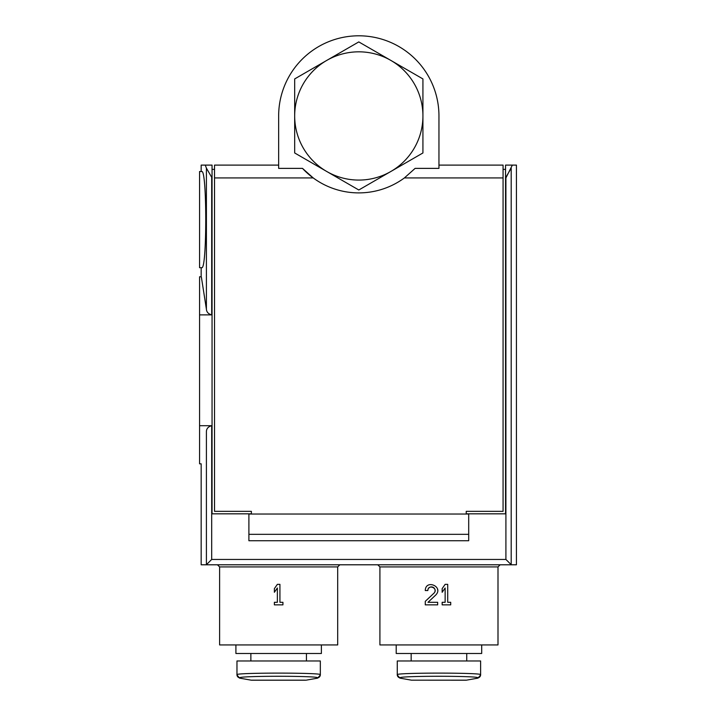 <?xml version="1.0" encoding="UTF-8"?>
<svg xmlns="http://www.w3.org/2000/svg" width="716" height="716" viewBox="0 0 716 716"><rect width="100%" height="100%" fill="white"/><g stroke="black" fill="none" stroke-linecap="round" stroke-linejoin="round"><path stroke-width="1.07" d="M461.39 564.79L500.135 564.79L497.996 566.92L497.996 644.937L379.91 644.937L379.91 566.92L377.771 564.79L301.096 564.79M442.157 602.299L442.157 604.859L450.704 604.859L450.704 602.299L447.715 602.299L447.715 584.346L445.146 584.346L442.157 588.615L442.157 592.275L445.146 588.006L445.146 602.299L442.157 602.299M425.268 590.539L427.837 590.539C428.025 583.674 438.819 588.301 433.959 593.188L425.268 601.342L425.268 604.859L437.664 604.859L437.664 602.299L428.007 602.299L435.713 595.059C444.001 586.699 425.572 578.841 425.268 590.539M219.606 566.92L219.606 644.937L337.692 644.937L337.692 566.92L339.832 564.79L217.467 564.79L219.606 566.92L337.692 566.92M277.369 584.346L279.929 584.346L279.929 602.299L282.927 602.299L282.927 604.859L274.38 604.859L274.38 602.299L277.369 602.299L277.369 588.006L274.38 592.275L274.38 588.615L277.369 584.346L274.38 588.615M438.953 165.11L503.071 165.11L503.071 177.935L404.388 177.935L415.119 168.376L438.953 168.376L438.953 115.947A80.147 80.147 0 0 0 358.797 35.8A80.147 80.147 0 0 0 278.649 115.947L278.649 168.376L302.483 168.376L313.214 177.935L214.531 177.935L214.531 165.11L278.649 165.11M511.188 564.727L511.188 168.126L505.55 177.935L505.55 165.11L516.433 165.11L512.352 165.11L505.908 177.935L505.908 559.447L511.305 564.79L516.433 564.79L201.169 564.79L206.289 564.79L211.694 559.447L211.694 425.698C208.356 426.602 206.593 428.508 206.405 431.417C199.701 474.207 199.701 474.207 206.405 431.417L206.405 564.727M206.405 309.214C199.701 266.406 199.701 266.397 206.405 309.169L206.405 168.126L205.25 165.11L212.052 165.11L212.052 513.828L251.379 513.828L251.379 511.349L214.531 511.349L214.531 177.935M206.405 168.126L212.052 177.935M503.071 169.379L505.55 169.379M212.052 169.379L214.531 169.379M397.273 674.714L397.273 660.966L480.624 660.966L480.624 674.714A3.204 3.204 180 0 1 477.957 677.873L477.957 677.873C480.15 675.743 397.81 675.743 399.94 677.873L399.94 677.873A3.204 3.204 180 0 1 397.273 674.714C394.82 672.584 483.139 672.584 480.624 674.714M236.969 674.714L236.969 660.966L320.329 660.966L320.329 674.714A3.204 3.204 180 0 1 317.662 677.873L317.662 677.873C319.846 675.743 237.506 675.743 239.645 677.873L239.645 677.873A3.204 3.204 -0 0 1 236.969 674.714C234.517 672.584 322.835 672.584 320.329 674.714M256.212 564.79L206.289 564.79M500.135 564.79L416.506 564.79M205.25 165.11L201.169 165.11L205.25 165.11M404.388 177.935A76.943 76.943 0 0 1 302.483 168.376M201.169 267.695L201.169 276.779L199.567 276.779L199.567 314.879L211.694 314.879L211.694 177.935M199.567 314.879L199.567 425.698L211.694 425.698M503.071 177.935L503.071 511.349L466.223 511.349L466.223 513.828L505.55 513.828L505.55 177.935M468.703 514.025L468.703 540.741L248.9 540.741L248.9 514.025L468.703 514.025M206.405 309.169C206.593 312.069 208.356 313.975 211.694 314.879M201.697 171.571C207.103 168.457 207.103 270.729 201.697 267.641M468.703 534.333L248.9 534.333M466.734 653.484L466.734 660.966M481.698 644.937L481.698 653.484L396.208 653.484L396.208 644.937M235.904 644.937L235.904 653.484L321.395 653.484L321.395 644.937M250.869 660.966L250.869 653.484M199.567 425.698L199.567 463.825L201.169 463.825L201.169 564.79M305.114 680.155L251.074 680.155L239.627 678.133L236.969 674.973M294.679 115.947L294.679 152.964L358.797 189.991L422.923 152.964L422.923 78.93L358.797 41.913L294.679 78.93L294.679 115.947A64.118 64.118 0 0 1 390.864 60.421A64.118 64.118 0 0 1 390.864 171.482A64.118 64.118 0 0 1 294.679 115.947M201.697 171.518L199.567 171.518L199.567 267.695L201.697 267.695M442.157 592.275L445.146 588.006M437.646 590.002A6.202 6.202 0 0 0 437.574 589.447M425.268 601.342L433.959 593.188A3.634 3.634 0 0 0 435.086 590.172M435.051 589.903A3.634 3.634 0 0 0 432.894 587.201M432.741 587.138A3.634 3.634 0 0 0 427.837 590.539M497.996 566.92L379.91 566.92M505.908 559.447L211.694 559.447M480.624 674.973L477.975 678.124L466.519 680.155L411.378 680.155L465.964 680.2L412.488 680.155M201.169 171.518L201.169 165.11M516.433 564.79L516.433 165.11M411.163 653.484L411.163 660.966M306.439 660.966L306.439 653.484M411.378 680.155L399.922 678.133L397.273 674.973M251.638 680.2L305.669 680.2M306.224 680.155L317.68 678.133L320.329 674.973"/></g></svg>
